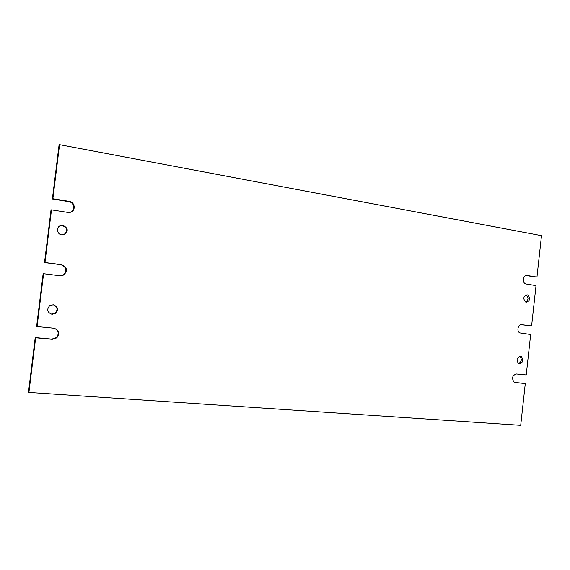<?xml version="1.0" encoding="UTF-8"?>
<svg xmlns="http://www.w3.org/2000/svg" width="570" height="570" viewBox="0 0 570 570"><rect width="100%" height="100%" fill="white"/><g stroke="black" fill="none" stroke-linecap="round" stroke-linejoin="round"><path stroke-width="0.85" d="M60.413 225.67L62.465 225.556C67.638 228.171 68.058 231.249 63.712 234.79L63.569 234.84M62.985 225.385C68.179 228.014 68.6 231.099 64.239 234.655L61.817 234.89C56.772 234.405 55.917 226.767 60.769 225.542L62.985 225.385M526.017 294.932L526.139 294.982C528.739 297.512 528.611 299.87 525.74 302.057M527.1 294.84L527.742 295.032C530.549 298.381 530.064 300.775 526.295 302.207L525.59 301.993C522.847 298.609 523.346 296.222 527.1 294.84M519.584 356.357L519.883 356.535C522.063 359.371 521.657 361.679 518.679 363.453M520.353 356.314L521.472 356.735C523.737 360.147 523.096 362.47 519.541 363.71L518.358 363.254C516.149 359.827 516.812 357.511 520.353 356.314M53.352 304.8C57.499 306.867 58.104 309.674 55.155 313.208L51.036 314.127M53.195 304.779C57.891 306.567 58.71 309.417 55.653 313.329L52.02 314.334C47.224 312.474 46.455 309.581 49.704 305.663L53.195 304.779M36.623 326.389L43.135 273.721L43.598 273.714L37.064 326.56L36.623 326.389M44.517 262.57L51.008 210.088L51.492 209.867L44.98 262.521L44.517 262.57L60.954 264.708C66.633 267.18 67.403 270.622 63.263 275.032L60.62 275.816M59.558 144.666L52.875 198.716L52.383 198.98L59.045 145.108L59.558 144.666L541.5 235.652L536.961 277.084L526.039 275.581M536.961 277.084L527.236 275.51C523.26 274.633 521.757 282.57 525.647 283.924L536.021 285.627L531.603 325.954L521.835 324.679C518.137 323.967 516.327 331.106 519.762 332.909L530.663 334.519L526.231 374.96L516.413 373.991C512.359 375.324 511.532 377.995 513.926 382L515.031 382.555M28.913 392.438L35.675 337.789L35.233 337.583L28.5 392.053L28.913 392.438L520.709 425.334L525.291 383.553L514.653 382.434M531.603 325.954L521.158 324.679M54.756 328.42C58.71 330.885 59.237 333.956 56.337 337.639L51.785 339.129L35.233 337.583M52.383 198.98L68.728 201.623C74.15 202.243 75.582 210.252 70.63 212.211M52.875 198.716L69.269 201.374C75.254 202.058 76.024 211.192 70.203 212.339L67.908 212.432L51.492 209.867M44.98 262.521L61.475 264.672C67.167 267.145 67.944 270.6 63.783 275.032L60.107 275.773L43.598 273.714M37.064 326.56L53.644 328.199C58.931 330.044 60 333.265 56.836 337.846L52.276 339.342L35.675 337.789M525.291 383.553L515.465 382.634M527.236 275.51L526.338 275.517M69.269 201.374L68.728 201.623M61.475 264.672L60.954 264.708M52.276 339.342L51.785 339.129M64.239 234.655L63.712 234.79M527.742 295.032L526.139 294.982M521.472 356.735L519.883 356.535M55.653 313.329L55.155 313.208M63.783 275.032L63.263 275.032M56.836 337.846L56.337 337.639"/></g></svg>
